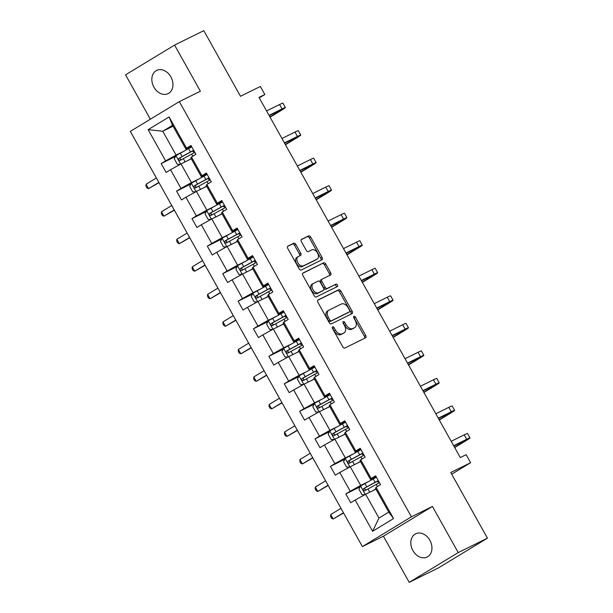 <?xml version="1.0" encoding="UTF-8"?>
<svg xmlns="http://www.w3.org/2000/svg" width="613" height="613" viewBox="0 0 613 613"><rect width="100%" height="100%" fill="white"/><g stroke="black" fill="none" stroke-linecap="round" stroke-linejoin="round"><path stroke-width="0.92" d="M332.614 326.859A1.387 0.897 58.7 0 0 332.575 326.882A1.387 0.897 58.7 0 0 332.491 328.468L342.774 346.866A1.985 1.28 58.7 0 0 344.889 348.031L365.54 337.832A1.985 1.28 58.7 0 0 365.601 337.801A1.985 1.28 58.7 0 0 365.723 335.533L355.433 317.136A1.387 0.897 58.7 0 0 353.954 316.316A1.387 0.897 58.7 0 0 353.908 316.339A1.387 0.897 58.7 0 0 353.831 317.925L355.157 320.308A6.352 4.084 58.7 0 1 354.789 327.557A6.352 4.084 58.7 0 1 354.59 327.664L352.866 328.514A6.352 4.084 58.7 0 1 346.1 324.783L344.767 322.4A1.387 0.897 58.7 0 0 343.288 321.587A1.387 0.897 58.7 0 0 343.242 321.61A1.387 0.897 58.7 0 0 343.157 323.197L344.491 325.58A6.352 4.084 58.7 0 1 344.115 332.821A6.352 4.084 58.7 0 1 343.916 332.936L342.2 333.786A6.352 4.084 58.7 0 1 335.426 330.055L334.1 327.671A1.387 0.897 58.7 0 0 332.614 326.859M153.924 87.169A12.95 9.908 -116.3 0 0 168.138 93.628A12.95 9.908 -116.3 0 0 170.881 76.87A12.95 9.908 -116.3 0 0 156.667 70.411A12.95 9.908 -116.3 0 0 153.924 87.169M412.901 550.558A12.95 9.908 -116.3 0 0 427.115 557.025A12.95 9.908 -116.3 0 0 429.866 540.268A12.95 9.908 -116.3 0 0 415.645 533.8A12.95 9.908 -116.3 0 0 412.901 550.558M487.442 538.16L438.418 567.922L409.2 582.35L458.225 552.589L487.442 538.16L450.754 472.516L470.623 462.7L466.133 454.67L460.286 457.559L259 97.398L264.847 94.509L260.356 86.479L240.488 96.295L203.8 30.65L174.582 45.078L125.558 74.84L150.361 119.213M295.834 244.403A1.985 1.28 58.7 0 0 293.719 243.238L287.926 246.097A1.985 1.28 58.7 0 0 287.857 246.135A1.985 1.28 58.7 0 0 287.742 248.395L299.167 268.839A1.985 1.28 58.7 0 0 301.282 270.004L321.932 259.805A1.985 1.28 58.7 0 0 321.994 259.766A1.985 1.28 58.7 0 0 322.109 257.506L310.684 237.062A1.985 1.28 58.7 0 0 308.569 235.898L301.573 239.354A1.985 1.28 58.7 0 0 301.512 239.392A1.985 1.28 58.7 0 0 301.397 241.652L306.285 250.403A1.985 1.28 58.7 0 0 308.4 251.568L311.871 249.851A5.31 3.417 58.7 0 1 317.45 252.84A5.31 3.417 58.7 0 1 317.212 259.031A5.31 3.417 58.7 0 1 317.051 259.123L303.458 265.835A5.31 3.417 58.7 0 1 297.872 262.847A5.31 3.417 58.7 0 1 298.11 256.663A5.31 3.417 58.7 0 1 298.278 256.571L300.539 255.452A1.985 1.28 58.7 0 0 300.6 255.414A1.985 1.28 58.7 0 0 300.722 253.154L295.834 244.403L294.508 245.208A1.985 1.28 58.7 0 0 292.393 244.043L287.574 246.418M458.225 552.589L432.433 506.445L411.4 516.836L179.341 101.62L200.374 91.23L174.582 45.078M318.032 299.972A1.985 1.28 58.7 0 0 317.963 300.002A1.985 1.28 58.7 0 0 317.848 302.27L329.273 322.706A1.985 1.28 58.7 0 0 331.388 323.871L352.038 313.672A1.985 1.28 58.7 0 0 352.1 313.634A1.985 1.28 58.7 0 0 352.214 311.373L340.79 290.937A1.985 1.28 58.7 0 0 338.675 289.765L317.909 300.041M314.216 295.772L302.799 275.329A1.985 1.28 58.7 0 1 302.914 273.069A1.985 1.28 58.7 0 1 302.975 273.03L323.626 262.831A1.985 1.28 58.7 0 1 325.741 263.996L330.629 272.747A1.985 1.28 58.7 0 1 330.514 275.015A1.985 1.28 58.7 0 1 330.453 275.045L322.078 279.183A1.985 1.28 58.7 0 0 322.009 279.214A1.985 1.28 58.7 0 0 321.894 281.482L325.143 287.282A1.985 1.28 58.7 0 0 327.258 288.447L335.97 284.141A1.387 0.897 58.7 0 1 337.434 284.922A1.387 0.897 58.7 0 1 337.372 286.547A1.387 0.897 58.7 0 1 337.326 286.57L316.339 296.937A1.985 1.28 58.7 0 1 314.216 295.772M191.478 146.361L185.892 149.128L172.575 125.305L169.088 116.937L186.544 148.17L190.988 145.48L195.915 154.3L191.478 156.997L201.93 175.701L206.374 173.004L211.301 181.831L206.865 184.521L217.316 203.225L221.753 200.535L226.687 209.355L222.251 212.052L232.702 230.756L237.139 228.059L242.074 236.886L237.629 239.576L248.089 258.288L252.525 255.59L257.46 264.41L253.016 267.107L263.475 285.811L267.912 283.122L272.839 291.941L268.402 294.638L278.854 313.343L283.298 310.645L288.225 319.473L283.788 322.162L294.24 340.866L298.684 338.177L303.611 346.996L299.175 349.694L309.626 368.398L314.063 365.7L318.998 374.528L314.561 377.225L325.013 395.929L329.449 393.232L334.384 402.051L329.947 404.749L340.399 423.453L344.835 420.763L349.77 429.583L345.326 432.28L355.785 450.984L360.222 448.287L365.149 457.114L360.712 459.804L371.164 478.508L375.608 475.818L380.535 484.638L376.098 487.335L393.554 518.567L372.62 531.279L355.165 500.039L350.728 502.737L345.793 493.917L350.23 491.22L339.778 472.516L335.342 475.205L330.407 466.386L334.851 463.689L324.392 444.984L319.955 447.682L315.021 438.854L319.465 436.165L309.006 417.461L304.569 420.15L299.642 411.331L304.079 408.633L293.627 389.929L289.183 392.626L284.256 383.799L288.692 381.102L278.241 362.398L273.796 365.095L268.869 356.276L273.306 353.578L262.854 334.874L258.418 337.564L253.483 328.744L257.92 326.047L247.468 307.343L243.032 310.04L238.097 301.213L242.533 298.523L232.082 279.819L227.645 282.509L222.711 273.689L227.155 270.992L216.696 252.288L212.259 254.985L207.332 246.158L211.769 243.461L201.317 224.756L196.873 227.454L191.946 218.626L196.382 215.937L185.931 197.233L181.486 199.922L176.559 191.103L180.996 188.406L170.544 169.701L166.108 172.399L161.173 163.571L165.61 160.882L148.154 129.642L169.088 116.937M185.892 149.128L186.544 148.17M411.4 516.836L362.375 546.597L130.316 131.374L179.341 101.62M198.237 179.264L191.471 182.605L181.019 163.901L190.551 159.188M181.019 163.901L170.544 169.701M191.471 182.605L180.996 188.406M206.865 173.893L201.279 176.651L190.819 157.947L191.478 156.997M201.279 176.651L201.93 175.701M213.623 206.796L206.857 210.136L196.405 191.425L206.688 186.344M196.405 191.425L185.931 197.233M206.857 210.136L196.382 215.937M222.251 201.416L216.657 204.183L206.206 185.478L206.865 184.521M216.657 204.183L217.316 203.225M229.001 234.319L222.243 237.66L211.784 218.956L221.324 214.244M211.784 218.956L201.317 224.756M222.243 237.66L211.769 243.461M237.637 228.948L232.043 231.706L221.592 213.002L222.251 212.052M232.043 231.706L232.702 230.756M244.388 261.851L237.622 265.191L227.17 246.487L237.461 241.399M227.17 246.487L216.696 252.288M237.622 265.191L227.155 270.992M253.023 256.479L247.43 259.238L236.978 240.534L237.629 239.576M247.43 259.238L248.089 258.288M259.774 289.374L253.008 292.715L242.556 274.011L252.847 268.931M242.556 274.011L232.082 279.819M253.008 292.715L242.533 298.523M268.41 284.003L262.816 286.769L252.364 268.065L253.016 267.107M262.816 286.769L263.475 285.811M275.16 316.906L268.394 320.247L257.943 301.542L268.233 296.462M257.943 301.542L247.468 307.343M268.394 320.247L257.92 326.047M283.788 311.534L278.202 314.293L267.743 295.589L268.402 294.638M278.202 314.293L278.854 313.343M290.547 344.437L283.781 347.778L273.329 329.066L283.62 323.986M273.329 329.066L262.854 334.874M283.781 347.778L273.306 353.578M299.175 339.058L293.589 341.824L283.129 323.12L283.788 322.162M293.589 341.824L294.24 340.866M305.933 371.961L299.167 375.302L288.715 356.597L299.006 351.517M288.715 356.597L278.241 362.398M299.167 375.302L288.692 381.102M314.561 366.589L308.967 369.348L298.516 350.644L299.175 349.694M308.967 369.348L309.626 368.398M321.312 399.492L314.553 402.833L304.094 384.129L314.385 379.041M304.094 384.129L293.627 389.929M314.553 402.833L304.079 408.633M329.947 394.121L324.354 396.879L313.902 378.175L314.561 377.225M324.354 396.879L325.013 395.929M336.698 427.016L329.94 430.357L319.48 411.652L329.771 406.572M319.48 411.652L309.006 417.461M329.94 430.357L319.465 436.165M345.334 421.644L339.74 424.411L329.288 405.706L329.947 404.749M339.74 424.411L340.399 423.453M352.084 454.547L345.318 457.888L334.867 439.184L345.157 434.104M334.867 439.184L324.392 444.984M345.318 457.888L334.851 463.689M360.72 449.176L355.126 451.934L344.675 433.23L345.326 432.28M355.126 451.934L355.785 450.984M367.471 482.079L360.705 485.419L350.253 466.715L360.544 461.627M350.253 466.715L339.778 472.516M360.705 485.419L350.23 491.22M376.098 476.707L370.513 479.466L360.061 460.761L360.712 459.804M370.513 479.466L371.164 478.508M372.62 531.279L378.949 518.062L365.639 494.239L375.93 489.159M365.639 494.239L355.165 500.039M432.433 506.445L383.409 536.206L409.2 582.35M383.409 536.206L362.375 546.597M451.689 474.194L470.623 462.7M259.276 97.888L264.847 94.509M172.575 125.305L162.774 131.251L176.084 155.074L182.85 151.733M173.065 126.171L162.774 131.251L148.154 129.642M378.949 518.062L388.757 512.108L375.44 488.285L376.098 487.335M388.757 512.108L393.554 518.567M176.084 155.074L165.61 160.882M360.168 486.814L345.793 493.917M344.782 459.283L330.407 466.386M329.396 431.759L315.021 438.854M314.009 404.228L299.642 411.331M298.623 376.704L284.256 383.799M283.244 349.172L268.869 356.276M267.858 321.641L253.483 328.744M252.472 294.117L238.097 301.213M237.085 266.586L222.711 273.689M221.699 239.062L207.332 246.158M206.313 211.531L191.946 218.626M190.934 184L176.559 191.103M175.548 156.476L161.173 163.571M332.277 327.878A1.387 0.897 58.7 0 1 332.775 328.476L334.1 330.859A6.352 4.084 58.7 0 0 340.874 334.583L342.2 333.786M342.981 333.503A6.352 4.084 58.7 0 1 342.79 333.625A6.352 4.084 58.7 0 1 342.59 333.74L340.874 334.583M353.655 328.231A6.352 4.084 58.7 0 1 353.463 328.361A6.352 4.084 58.7 0 1 353.264 328.468L351.54 329.319A6.352 4.084 58.7 0 1 344.774 325.587L343.441 323.204A1.387 0.897 58.7 0 0 342.943 322.607M364.566 338.315A1.985 1.28 58.7 0 0 364.398 336.338L354.107 317.94A1.387 0.897 58.7 0 0 353.609 317.342M351.057 314.155A1.985 1.28 58.7 0 0 350.889 312.178L339.464 291.734A1.985 1.28 58.7 0 0 337.349 290.57L317.68 300.293M329.817 320.009A1.387 0.897 58.7 0 0 331.296 320.821L349.418 311.871A1.387 0.897 58.7 0 0 349.464 311.848A1.387 0.897 58.7 0 0 349.548 310.262L348.138 307.749A6.352 4.084 58.7 0 0 341.372 304.017L328.982 310.14A6.352 4.084 58.7 0 0 328.783 310.247A6.352 4.084 58.7 0 0 328.407 317.496L329.817 320.009L328.491 320.814A1.387 0.897 58.7 0 0 329.97 321.626L331.296 320.821M348.176 312.622A1.387 0.897 58.7 0 1 348.138 312.653A1.387 0.897 58.7 0 1 348.092 312.676L329.97 321.626M327.656 310.944A6.352 4.084 58.7 0 0 327.457 311.052A6.352 4.084 58.7 0 0 327.089 318.3L328.407 317.496M328.491 320.814L327.089 318.3M302.63 273.36L323.626 262.831M329.472 275.528A1.985 1.28 58.7 0 0 329.304 273.551L324.415 264.801A1.985 1.28 58.7 0 0 322.3 263.636M321.955 279.252L320.752 279.988A1.985 1.28 58.7 0 0 320.691 280.018A1.985 1.28 58.7 0 0 320.568 282.286L323.817 288.087A1.985 1.28 58.7 0 0 325.932 289.252L335.97 284.141M336.284 287.083A1.387 0.897 58.7 0 0 335.962 285.505A1.387 0.897 58.7 0 0 334.644 284.945M313.389 283.474A5.31 3.417 58.7 0 0 313.22 283.566A5.31 3.417 58.7 0 0 312.982 289.75A5.31 3.417 58.7 0 0 318.568 292.738L323.358 290.378A1.985 1.28 58.7 0 0 323.419 290.34A1.985 1.28 58.7 0 0 323.534 288.079L320.293 282.271A1.985 1.28 58.7 0 0 318.178 281.106L313.389 283.474M312.063 284.279A5.31 3.417 58.7 0 0 311.894 284.371A5.31 3.417 58.7 0 0 311.657 290.554A5.31 3.417 58.7 0 0 317.243 293.543L318.568 292.738M322.154 291.106A1.985 1.28 58.7 0 1 322.093 291.144A1.985 1.28 58.7 0 1 322.032 291.183L317.243 293.543M299.565 255.928A1.985 1.28 58.7 0 0 299.397 253.958L294.508 245.208M296.953 257.376A5.31 3.417 58.7 0 0 296.784 257.468A5.31 3.417 58.7 0 0 296.546 263.651A5.31 3.417 58.7 0 0 302.132 266.64L303.458 265.835M316.047 259.728A5.31 3.417 58.7 0 1 315.887 259.835A5.31 3.417 58.7 0 1 315.726 259.927L302.132 266.64M320.951 260.287A1.985 1.28 58.7 0 0 320.783 258.311L309.358 237.867A1.985 1.28 58.7 0 0 307.243 236.702L301.228 239.675M375.171 489.534L375.915 489.128M372.405 490.898L375.853 489.028M364.796 494.706L361.908 494.584L358.95 489.289L360.567 485.994L373.202 478.968A15.478 0.659 -29.2 0 1 376.413 477.251M378.282 480.607A15.478 0.659 150.8 0 0 375.079 482.316L363.624 488.592C362.804 490.009 363.202 490.714 364.804 490.706L376.259 484.439A15.478 0.659 -29.2 0 1 379.47 482.722M378.957 481.81L377.846 482.232L378.788 481.511M366.49 489.879C364.681 489.986 364.291 489.281 365.302 487.764L374.474 482.783A12.85 0.552 -29.2 0 1 378.351 480.73M340.989 508.338L330.698 514.591L333.166 518.996L343.594 512.997M343.456 512.752L333.166 518.996L331.579 518.291L330.591 516.521L330.698 514.591M454.693 447.544L465.512 440.977A15.172 0.651 150.8 0 0 469.995 437.904A15.172 0.651 150.8 0 0 466.685 439.268L453.666 445.705M469.995 437.904L467.527 433.491A15.172 0.651 150.8 0 0 464.225 434.862L451.199 441.291M453.827 445.996L463.374 441.283A10.114 0.429 -29.2 0 1 465.581 440.372A10.114 0.429 -29.2 0 1 462.593 442.417L454.555 447.298M359.785 462.003L360.528 461.597M357.019 463.367L360.467 461.497M349.418 467.175L346.521 467.052L343.564 461.758L345.226 458.386L357.823 451.436A15.478 0.659 -29.2 0 1 361.026 449.727M362.896 453.076A15.478 0.659 150.8 0 0 359.693 454.792L348.238 461.06C347.418 462.486 347.816 463.19 349.425 463.183L360.881 456.907A15.478 0.659 -29.2 0 1 364.084 455.198M363.57 454.279L362.459 454.708L363.402 453.98M351.103 462.348C349.303 462.455 348.904 461.75 349.923 460.233L359.088 455.252A12.85 0.552 -29.2 0 1 362.965 453.199M325.61 480.814L315.32 487.059L317.779 491.473L328.208 485.473M328.07 485.22L317.779 491.473L316.193 490.76L315.212 488.998L315.32 487.059M344.399 434.471L345.142 434.073M341.633 435.843L345.088 433.973M334.031 439.651L331.135 439.521L328.177 434.226L329.84 430.855L342.437 423.912A15.478 0.659 -29.2 0 1 345.64 422.196M347.51 425.552A15.478 0.659 150.8 0 0 344.307 427.261L332.851 433.537C332.031 434.954 332.43 435.659 334.039 435.651L345.494 429.376A15.478 0.659 -29.2 0 1 348.697 427.667M348.184 426.748L347.073 427.177L348.015 426.449M335.717 434.824C333.916 434.923 333.518 434.219 334.537 432.701L343.701 427.721A12.85 0.552 -29.2 0 1 347.579 425.667M310.224 453.283L299.933 459.528L302.393 463.941L312.822 457.942M312.684 457.696L302.393 463.941L300.814 463.229L299.826 461.466L299.933 459.528M439.306 420.012L450.126 413.446A15.172 0.651 150.8 0 0 454.608 410.373A15.172 0.651 150.8 0 0 451.298 411.744L438.28 418.173M454.608 410.373L452.149 405.959A15.172 0.651 150.8 0 0 448.839 407.331L435.812 413.767M438.441 418.472L447.988 413.752A10.114 0.429 -29.2 0 1 450.195 412.84A10.114 0.429 -29.2 0 1 447.206 414.886L439.169 419.767M423.92 392.489L434.747 385.914A15.172 0.651 150.8 0 0 439.23 382.841A15.172 0.651 150.8 0 0 435.92 384.213L422.893 390.65M439.23 382.841L436.762 378.436A15.172 0.651 150.8 0 0 433.452 379.807L420.426 386.236M423.054 390.941L432.602 386.228A10.114 0.429 -29.2 0 1 434.809 385.309A10.114 0.429 -29.2 0 1 431.82 387.362L423.782 392.243M329.012 406.948L329.756 406.542M326.246 408.312L329.702 406.442M318.645 412.12L315.749 411.997L312.791 406.703L314.454 403.331L327.051 396.381A15.478 0.659 -29.2 0 1 330.254 394.672M332.131 398.021A15.478 0.659 150.8 0 0 328.928 399.73L317.465 406.005C316.653 407.423 317.044 408.128 318.653 408.12L330.108 401.852A15.478 0.659 -29.2 0 1 333.311 400.143M332.798 399.224L331.687 399.645L332.629 398.925M320.331 407.293C318.53 407.4 318.132 406.695 319.151 405.178L328.315 400.197A12.85 0.552 -29.2 0 1 332.192 398.144M294.838 425.759L284.547 432.004L287.014 436.41L297.443 430.41M297.305 430.165L287.014 436.41L285.428 435.705L284.44 433.935L284.547 432.004M408.534 364.957L419.361 358.39A15.172 0.651 150.8 0 0 423.844 355.318A15.172 0.651 150.8 0 0 420.533 356.689L407.507 363.118M423.844 355.318L421.376 350.904A15.172 0.651 150.8 0 0 418.066 352.276L405.04 358.705M407.676 363.409L417.215 358.697A10.114 0.429 -29.2 0 1 419.422 357.785A10.114 0.429 -29.2 0 1 416.434 359.831L408.396 364.712M313.634 379.416L314.369 379.018M310.86 380.788L314.316 378.911M303.259 384.589L300.362 384.466L297.405 379.171L299.029 375.884L311.665 368.85A15.478 0.659 -29.2 0 1 314.867 367.141M316.745 370.497A15.478 0.659 150.8 0 0 313.542 372.206L302.086 378.482C301.267 379.899 301.657 380.604 303.266 380.596L314.722 374.321A15.478 0.659 -29.2 0 1 317.925 372.612M317.411 371.693L316.3 372.122L317.25 371.394M304.945 379.761C303.144 379.868 302.753 379.163 303.764 377.646L312.929 372.666A12.85 0.552 -29.2 0 1 316.814 370.612M279.451 398.228L269.161 404.473L271.628 408.886L282.057 402.887M281.919 402.641L271.628 408.886L270.042 408.174L269.053 406.411L269.161 404.473M393.155 337.434L403.975 330.859A15.172 0.651 150.8 0 0 408.457 327.786A15.172 0.651 150.8 0 0 405.147 329.158L392.121 335.595M408.457 327.786L405.99 323.373A15.172 0.651 150.8 0 0 402.68 324.744L389.661 331.181M392.289 335.886L401.837 331.166A10.114 0.429 -29.2 0 1 404.044 330.254A10.114 0.429 -29.2 0 1 401.055 332.307L393.017 337.181M298.247 351.885L298.983 351.487M295.474 353.257L298.929 351.387M287.872 357.065L284.984 356.935L282.018 351.647L283.643 348.353L296.278 341.326A15.478 0.659 -29.2 0 1 299.481 339.61M301.358 342.966A15.478 0.659 150.8 0 0 298.156 344.675L286.7 350.95C285.88 352.368 286.271 353.073 287.88 353.065L299.336 346.797A15.478 0.659 -29.2 0 1 302.538 345.081M302.033 344.169L300.922 344.59L301.864 343.87M289.566 352.237C287.758 352.345 287.367 351.64 288.378 350.115L297.55 345.142A12.85 0.552 -29.2 0 1 301.427 343.088M264.065 370.696L253.774 376.949L256.242 381.355L266.67 375.355M266.532 375.11L256.242 381.355L254.656 380.642L253.667 378.88L253.774 376.949M377.769 309.902L388.588 303.335A15.172 0.651 150.8 0 0 393.071 300.255A15.172 0.651 150.8 0 0 389.761 301.627L376.742 308.063M393.071 300.255L390.604 295.849A15.172 0.651 150.8 0 0 387.293 297.221L374.275 303.65M376.903 308.354L386.451 303.642A10.114 0.429 -29.2 0 1 388.657 302.73A10.114 0.429 -29.2 0 1 385.669 304.776L377.631 309.657M282.861 324.361L283.604 323.955M280.087 325.725L283.543 323.856M272.486 329.533L269.597 329.411L266.64 324.116L268.256 320.829L280.892 313.795A15.478 0.659 -29.2 0 1 284.103 312.086M285.972 315.434A15.478 0.659 150.8 0 0 282.769 317.151L271.314 323.419C270.494 324.844 270.892 325.549 272.494 325.541L283.949 319.266A15.478 0.659 -29.2 0 1 287.16 317.557M286.646 316.637L285.535 317.059L286.478 316.339M274.18 324.706C272.371 324.813 271.98 324.108 272.992 322.591L282.164 317.611A12.85 0.552 -29.2 0 1 286.041 315.557M248.679 343.173L238.388 349.418L240.855 353.831L251.284 347.832M251.146 347.579L240.855 353.831L239.269 353.119L238.281 351.356L238.388 349.418M362.383 282.371L373.202 275.804A15.172 0.651 150.8 0 0 377.685 272.731A15.172 0.651 150.8 0 0 374.374 274.103L361.356 280.532M377.685 272.731L375.217 268.318A15.172 0.651 150.8 0 0 371.907 269.689L358.889 276.126M361.517 280.831L371.064 276.111A10.114 0.429 -29.2 0 1 373.271 275.199A10.114 0.429 -29.2 0 1 370.283 277.245L362.245 282.126M267.475 296.83L268.218 296.431M264.709 298.202L268.157 296.324M257.1 302.002L254.211 301.88L251.253 296.585L252.916 293.213L265.513 286.271A15.478 0.659 -29.2 0 1 268.716 284.555M270.586 287.911A15.478 0.659 150.8 0 0 267.383 289.62L255.928 295.895C255.108 297.313 255.506 298.018 257.108 298.01L268.571 291.734A15.478 0.659 -29.2 0 1 271.774 290.026M271.26 289.106L270.149 289.535L271.092 288.807M258.793 297.182C256.993 297.282 256.594 296.577 257.606 295.06L266.778 290.079A12.85 0.552 -29.2 0 1 270.655 288.026M233.292 315.641L223.002 321.886L225.469 326.3L235.898 320.3M235.76 320.055L225.469 326.3L223.883 325.587L222.902 323.825L223.002 321.886M346.996 254.847L357.816 248.273A15.172 0.651 150.8 0 0 362.298 245.2A15.172 0.651 150.8 0 0 358.988 246.572L345.97 253.008M362.298 245.2L359.839 240.794A15.172 0.651 150.8 0 0 356.528 242.158L343.502 248.594M346.13 253.299L355.678 248.587A10.114 0.429 -29.2 0 1 357.885 247.667A10.114 0.429 -29.2 0 1 354.896 249.721L346.858 254.602M252.089 269.306L252.832 268.9M249.322 270.67L252.771 268.8M241.721 274.478L238.825 274.356L235.867 269.061L237.53 265.69L250.127 258.74A15.478 0.659 -29.2 0 1 253.33 257.031M255.2 260.379A15.478 0.659 150.8 0 0 251.997 262.088L240.541 268.364C239.721 269.781 240.12 270.486 241.729 270.479L253.184 264.211A15.478 0.659 -29.2 0 1 256.387 262.502M255.874 261.582L254.763 262.004L255.705 261.284M243.407 269.651C241.606 269.758 241.208 269.053 242.227 267.536L251.391 262.556A12.85 0.552 -29.2 0 1 255.269 260.502M217.914 288.11L207.623 294.363L210.083 298.769L220.511 292.769M220.374 292.524L210.083 298.769L208.497 298.064L207.516 296.294L207.623 294.363M331.61 227.316L342.437 220.749A15.172 0.651 150.8 0 0 346.912 217.676A15.172 0.651 150.8 0 0 343.609 219.048L330.583 225.477M346.912 217.676L344.452 213.263A15.172 0.651 150.8 0 0 341.142 214.634L328.116 221.063M330.744 225.768L340.292 221.055A10.114 0.429 -29.2 0 1 342.498 220.144A10.114 0.429 -29.2 0 1 339.51 222.19L331.472 227.071M236.702 241.775L237.446 241.376M233.936 243.146L237.392 241.269M226.335 246.947L223.439 246.824L220.481 241.53L222.144 238.158L234.741 231.208A15.478 0.659 -29.2 0 1 237.944 229.5M239.821 232.856A15.478 0.659 150.8 0 0 236.61 234.564L225.155 240.832C224.343 242.258 224.733 242.963 226.343 242.955L237.798 236.679A15.478 0.659 -29.2 0 1 241.001 234.971M240.488 234.051L239.376 234.48L240.319 233.752M228.021 242.12C226.22 242.227 225.822 241.522 226.841 240.005L236.005 235.024A12.85 0.552 -29.2 0 1 239.882 232.971M202.528 260.586L192.237 266.831L194.704 271.245L205.133 265.245M204.995 265L194.704 271.245L193.118 270.532L192.13 268.77L192.237 266.831M218.55 215.615L222.006 213.745M210.949 219.423L208.052 219.293L205.094 214.006L206.757 210.627L219.354 203.685A15.478 0.659 -29.2 0 1 222.557 201.968M224.435 205.324A15.478 0.659 150.8 0 0 221.232 207.033L209.776 213.309C208.956 214.726 209.347 215.431 210.956 215.424L222.412 209.156A15.478 0.659 -29.2 0 1 225.615 207.439M225.101 206.527L223.99 206.949L224.94 206.229M212.634 214.596C210.834 214.703 210.443 213.998 211.454 212.473L220.619 207.501A12.85 0.552 -29.2 0 1 224.504 205.447M187.141 233.055L176.851 239.3L179.318 243.713L189.746 237.714M189.609 237.469L179.318 243.713L177.732 243.001L176.743 241.238L176.851 239.3M205.937 186.72L206.673 186.314M203.164 188.084L206.619 186.214M195.562 191.892L192.674 191.769L189.708 186.475L191.333 183.187L203.968 176.153A15.478 0.659 -29.2 0 1 207.171 174.444M209.048 177.793A15.478 0.659 150.8 0 0 205.845 179.509L194.39 185.777C193.57 187.195 193.961 187.907 195.57 187.9L207.025 181.624A15.478 0.659 -29.2 0 1 210.228 179.916M209.715 178.996L208.612 179.417L209.554 178.697M197.256 187.065C195.447 187.172 195.057 186.467 196.068 184.95L205.24 179.969A12.85 0.552 -29.2 0 1 209.117 177.916M171.755 205.531L161.464 211.776L163.932 216.19L174.36 210.19M174.222 209.937L163.932 216.19L162.345 215.477L161.357 213.715L161.464 211.776M316.224 199.792L327.051 193.218A15.172 0.651 150.8 0 0 331.533 190.145A15.172 0.651 150.8 0 0 328.223 191.517L315.197 197.953M331.533 190.145L329.066 185.731A15.172 0.651 150.8 0 0 325.756 187.103L312.73 193.539M315.366 198.244L324.905 193.524A10.114 0.429 -29.2 0 1 327.112 192.612A10.114 0.429 -29.2 0 1 324.124 194.666L316.086 199.539M300.837 172.261L311.665 165.694A15.172 0.651 150.8 0 0 316.147 162.614A15.172 0.651 150.8 0 0 312.837 163.985L299.811 170.422M316.147 162.614L313.68 158.208A15.172 0.651 150.8 0 0 310.37 159.579L297.351 166.008M299.979 170.713L309.527 166A10.114 0.429 -29.2 0 1 311.733 165.089A10.114 0.429 -29.2 0 1 308.745 167.134L300.707 172.015M285.459 144.729L296.278 138.163A15.172 0.651 150.8 0 0 300.761 135.09A15.172 0.651 150.8 0 0 297.451 136.461L284.432 142.89M300.761 135.09L298.293 130.676A15.172 0.651 150.8 0 0 294.983 132.048L281.965 138.484M284.593 143.189L294.14 138.469A10.114 0.429 -29.2 0 1 296.347 137.557A10.114 0.429 -29.2 0 1 293.359 139.603L285.321 144.484M187.777 160.56L191.233 158.683M180.176 164.361L177.287 164.238L174.33 158.943L175.946 155.656L188.582 148.622A15.478 0.659 -29.2 0 1 191.792 146.913M193.662 150.269A15.478 0.659 150.8 0 0 190.459 151.978L179.004 158.254C178.184 159.671 178.582 160.376 180.184 160.368L191.639 154.093A15.478 0.659 -29.2 0 1 194.85 152.384M194.336 151.465L193.225 151.894L194.168 151.166M181.869 159.541C180.061 159.641 179.67 158.936 180.682 157.418L189.854 152.438A12.85 0.552 -29.2 0 1 193.731 150.384M156.369 178L146.078 184.245L148.545 188.658L158.974 182.659M158.836 182.413L148.545 188.658L146.959 187.946L145.971 186.183L146.078 184.245M270.072 117.206L280.892 110.631A15.172 0.651 150.8 0 0 285.374 107.559A15.172 0.651 150.8 0 0 282.064 108.93L269.046 115.367M285.374 107.559L282.907 103.153A15.172 0.651 150.8 0 0 279.597 104.517L266.578 110.953M269.207 115.658L278.754 110.945A10.114 0.429 -29.2 0 1 280.961 110.026A10.114 0.429 -29.2 0 1 277.973 112.079L269.935 116.96M334.1 330.859L335.426 330.055M342.59 333.74L343.916 332.936M343.441 323.204L344.767 322.4M344.774 325.587L346.1 324.783M351.54 329.319L352.866 328.514M353.264 328.468L354.59 327.664M354.107 317.94L355.433 317.136M364.398 336.338L365.723 335.533M332.775 328.476L334.1 327.671M337.349 290.57L338.675 289.765M339.464 291.734L340.79 290.937M350.889 312.178L352.214 311.373M348.092 312.676L349.418 311.871M324.415 264.801L325.741 263.996M329.304 273.551L330.629 272.747M320.568 282.286L321.894 281.482M323.817 288.087L325.143 287.282M325.932 289.252L327.258 288.447M322.032 291.183L323.358 290.378M299.397 253.958L300.722 253.154M315.726 259.927L317.051 259.123M307.243 236.702L308.569 235.898M309.358 237.867L310.684 237.062M320.783 258.311L322.109 257.506M292.393 244.043L293.719 243.238M360.567 485.994L365.287 494.438M376.259 484.439L377.432 486.523M373.202 478.968L375.079 482.316M367.938 488.952L369.754 492.208M364.881 483.481L366.75 486.837M365.302 487.764L363.624 488.592M466.685 439.268L464.225 434.862M462.593 442.417L462.263 441.827M345.188 458.47L349.9 466.907M360.881 456.907L362.045 458.999M357.823 451.436L359.693 454.792M352.552 461.42L354.368 464.677M349.494 455.949L351.364 459.306M349.923 460.233L348.238 461.06M329.802 430.939L334.514 439.375M345.494 429.376L346.659 431.468M342.437 423.912L344.307 427.261M337.165 433.897L338.981 437.146M334.108 428.426L335.985 431.774M334.537 432.701L332.851 433.537M451.298 411.744L448.839 407.331M447.206 414.886L446.877 414.304M435.92 384.213L433.452 379.807M431.82 387.362L431.498 386.772M314.415 403.415L319.128 411.852M330.108 401.852L331.273 403.944M327.051 396.381L328.928 399.73M321.779 406.365L323.603 409.622M318.722 400.894L320.599 404.251M319.151 405.178L317.465 406.005M420.533 356.689L418.066 352.276M416.434 359.831L416.112 359.249M299.029 375.884L303.741 384.32M314.722 374.321L315.894 376.413M311.665 368.85L313.542 372.206M306.393 378.834L308.216 382.091M303.335 373.371L305.213 376.719M303.764 377.646L302.086 378.482M405.147 329.158L402.68 324.744M401.055 332.307L400.726 331.717M283.643 348.353L288.363 356.797M299.336 346.797L300.508 348.881M296.278 341.326L298.156 344.675M291.014 351.31L292.83 354.567M287.957 345.839L289.826 349.188M288.378 350.115L286.7 350.95M389.761 301.627L387.293 297.221M385.669 304.776L385.339 304.186M268.256 320.829L272.977 329.265M283.949 319.266L285.122 321.358M280.892 313.795L282.769 317.151M275.628 323.779L277.444 327.036M272.57 318.308L274.44 321.664M272.992 322.591L271.314 323.419M374.374 274.103L371.907 269.689M370.283 277.245L369.953 276.662M252.878 293.298L257.59 301.734M268.571 291.734L269.735 293.826M265.513 286.271L267.383 289.62M260.241 296.255L262.058 299.504M257.184 290.784L259.054 294.133M257.606 295.06L255.928 295.895M358.988 246.572L356.528 242.158M354.896 249.721L354.567 249.131M237.492 265.774L242.204 274.21M253.184 264.211L254.349 266.303M250.127 258.74L251.997 262.088M244.855 268.724L246.671 271.98M241.798 263.253L243.675 266.609M242.227 267.536L240.541 268.364M343.609 219.048L341.142 214.634M339.51 222.19L339.181 221.607M222.105 238.242L226.818 246.679M237.798 236.679L238.963 238.771M234.741 231.208L236.61 234.564M229.469 241.193L231.293 244.449M226.412 235.729L228.289 239.078M226.841 240.005L225.155 240.832M206.719 210.711L211.431 219.155M222.412 209.156L223.584 211.24M219.354 203.685L221.232 207.033M214.083 213.669L215.906 216.925M211.025 208.198L212.903 211.546M211.454 212.473L209.776 213.309M191.333 183.187L196.053 191.624M207.025 181.624L208.198 183.716M203.968 176.153L205.845 179.509M198.704 186.137L200.52 189.394M195.647 180.666L197.516 184.023M196.068 184.95L194.39 185.777M328.223 191.517L325.756 187.103M324.124 194.666L323.802 194.076M312.837 163.985L310.37 159.579M308.745 167.134L308.416 166.544M297.451 136.461L294.983 132.048M293.359 139.603L293.029 139.021M175.946 155.656L180.666 164.092M191.639 154.093L192.811 156.185M188.582 148.622L190.459 151.978M183.318 158.614L185.134 161.863M180.26 153.143L182.13 156.491M180.682 157.418L179.004 158.254M282.064 108.93L279.597 104.517M277.973 112.079L277.643 111.489M342.79 333.625L344.115 332.821M353.463 328.361L354.789 327.557M348.138 312.653L349.464 311.848M327.457 311.052L328.783 310.247M320.691 280.018L322.009 279.214M311.894 284.371L313.22 283.566M322.093 291.144L323.419 290.34M296.784 257.468L298.11 256.663M315.887 259.835L317.212 259.031M377.309 481.266L377.846 482.232M361.923 453.743L362.459 454.708M346.537 426.211L347.073 427.177M331.15 398.688L331.687 399.645M315.764 371.156L316.3 372.122M300.378 343.625L300.922 344.59M284.999 316.101L285.535 317.059M269.613 288.57L270.149 289.535M254.226 261.046L254.763 262.004M238.84 233.515L239.376 234.48M223.454 205.983L223.99 206.949M208.068 178.46L208.612 179.417M192.681 150.928L193.225 151.894"/></g></svg>
